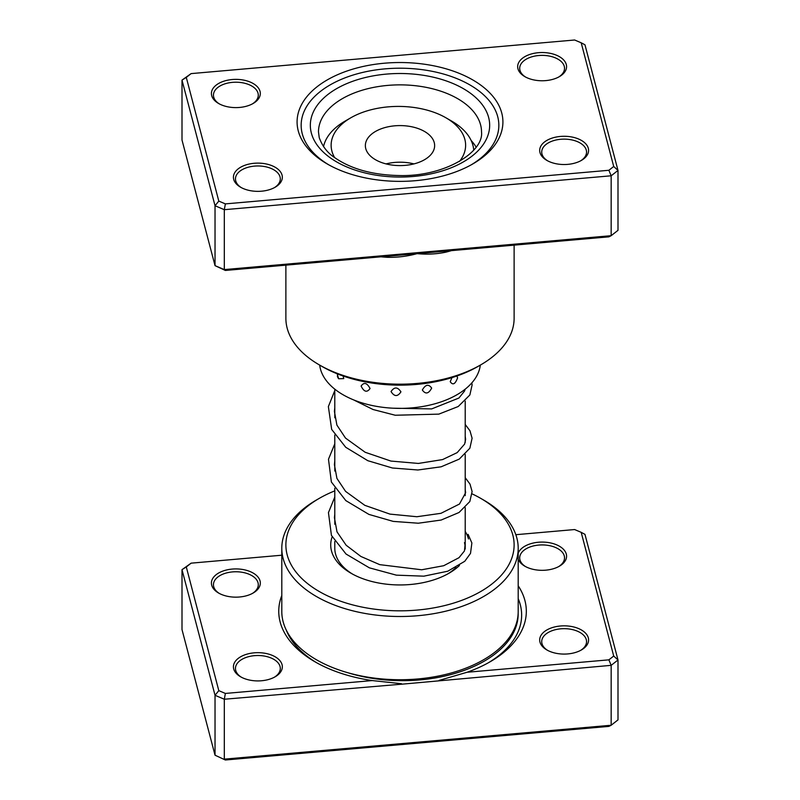 <?xml version="1.0" encoding="UTF-8"?>
<svg xmlns="http://www.w3.org/2000/svg" width="800" height="800" viewBox="0 0 800 800"><rect width="100%" height="100%" fill="white"/><g stroke="black" fill="none" stroke-linecap="round" stroke-linejoin="round"><path stroke-width="1.2" d="M501.75 113.03A102.91 59.42 180 0 1 472.77 163.96A102.91 59.42 180 0 1 327.23 163.96A102.91 59.42 180 0 1 298.25 130.86A102.91 59.42 180 0 1 384.56 63.2A102.91 59.42 180 0 1 501.75 113.03M302.28 133.84A98.84 57.06 0 0 0 328.7 164.79A98.84 57.06 180 0 1 302.28 133.84A98.84 57.06 180 0 1 301.16 125.27A98.84 57.06 0 0 0 302.28 133.84M471.3 164.79A98.84 57.06 0 0 0 498.84 125.27A98.84 57.06 0 0 0 497.72 116.71A98.84 57.06 0 0 0 392.56 68.37A98.84 57.06 0 0 0 301.16 125.27A98.84 57.06 180 0 1 392.56 68.37A98.84 57.06 180 0 1 497.72 116.71A98.84 57.06 180 0 1 498.84 125.27A98.84 57.06 180 0 1 471.3 164.79M260.04 91.37A24.45 14.12 180 0 1 253.16 103.47A24.45 14.12 180 0 1 218.57 103.47A24.45 14.12 180 0 1 211.69 95.61A24.45 14.12 180 0 1 232.19 79.53A24.45 14.12 180 0 1 260.04 91.37M252.4 103.89A22.42 12.94 0 0 0 258.28 95.15A22.42 12.94 0 0 0 258.03 93.21A22.42 12.94 0 0 0 234.18 82.24A22.42 12.94 0 0 0 213.45 95.15A22.42 12.94 0 0 0 213.7 97.09A22.42 12.94 0 0 0 219.32 103.89M566.3 64.53A24.45 14.12 180 0 1 559.41 76.63A24.45 14.12 180 0 1 524.83 76.63A24.45 14.12 180 0 1 517.94 68.77A24.45 14.12 180 0 1 538.45 52.69A24.45 14.12 180 0 1 566.3 64.53M558.66 77.05A22.42 12.94 0 0 0 564.53 68.31A22.42 12.94 0 0 0 564.28 66.37A22.42 12.94 0 0 0 540.43 55.41A22.42 12.94 0 0 0 519.7 68.31A22.42 12.94 0 0 0 519.95 70.26A22.42 12.94 0 0 0 525.58 77.05M588.31 148.29A24.45 14.12 180 0 1 581.43 160.39A24.45 14.12 180 0 1 546.84 160.39A24.45 14.12 180 0 1 539.96 152.52A24.45 14.12 180 0 1 560.47 136.44A24.45 14.12 180 0 1 588.31 148.29M580.68 160.8A22.42 12.94 0 0 0 586.55 152.07A22.42 12.94 0 0 0 586.3 150.13A22.42 12.94 0 0 0 562.45 139.16A22.42 12.94 0 0 0 541.72 152.07A22.42 12.94 0 0 0 541.97 154.01A22.42 12.94 0 0 0 547.6 160.8M282.06 175.12A24.45 14.12 180 0 1 275.17 187.22A24.45 14.12 180 0 1 240.59 187.22A24.45 14.12 180 0 1 233.7 179.36A24.45 14.12 180 0 1 254.21 163.28A24.45 14.12 180 0 1 282.06 175.12M274.42 187.64A22.42 12.94 0 0 0 280.3 178.9A22.42 12.94 0 0 0 280.05 176.96A22.42 12.94 0 0 0 256.2 166A22.42 12.94 0 0 0 235.47 178.9A22.42 12.94 0 0 0 235.72 180.85A22.42 12.94 0 0 0 241.34 187.64M285.88 265.15L285.88 318.29A114.12 65.89 0 0 0 287.17 328.18A114.12 65.89 0 0 0 319.3 364.88A114.12 65.89 0 0 0 480.7 364.88A114.12 65.89 0 0 0 514.12 318.29L514.12 245.15M446.02 251.11A4.08 1.34 -104.2 0 0 445.91 252.15C436.6 254.12 427 254.61 417.13 253.64L225.37 270.45L215.03 265.65L215.03 205.74L182 80.11L191.12 73.61L186.29 77.4L218.81 201.1L225.37 203.89L608.88 170.28L613.71 166.49L581.19 42.79L574.63 40L191.12 73.61M581.19 42.79L584.97 44.8L618 170.43L611.16 175.79L224.31 209.69L215.03 205.74L218.81 201.1M186.29 77.4L182 80.11L182 140.02L215.03 265.65L224.31 269.59L611.16 235.69L618 230.33L618 170.43L613.71 166.49M387.13 256.27L387.16 257.3C397.26 257.56 407.25 256.34 417.13 253.64L608.88 236.84L611.16 235.69L611.16 175.79L608.88 170.28M225.37 270.45L224.31 269.59L224.31 209.69L225.37 203.89M480.7 364.88L477.82 366.54A110.05 63.53 180 0 1 322.18 366.54L319.3 364.88M471.51 369.91L472.45 369.45M451.97 377.62L450.23 381.68C452.8 385.49 455.25 384.21 457.58 377.85L456.94 375.99M422.34 390.02C425.51 394.48 428.62 393.84 431.67 388.1C428.61 383.82 425.5 384.46 422.34 390.02M391.04 391.55C394.33 396.76 397.63 396.86 400.94 391.84C397.63 386.83 394.33 386.73 391.04 391.55M361.11 386.06C364.03 391.98 367.01 392.79 370.06 388.51C367 382.77 364.02 381.95 361.11 386.06M337.14 373.77L338.63 378.76L343.75 378.61L343.09 376M476.12 147.12A80.5 46.47 0 0 0 471.14 140.48M319.69 365.11A80.5 46.47 0 0 0 408.01 408.15A80.5 46.47 0 0 0 480.31 365.11M405.69 683.84L224.31 699.24L224.31 759.14L611.16 725.25L618 719.89L618 659.98L611.16 665.34L405.69 683.84M281.8 555.21L191.12 563.16L186.29 566.95L218.81 690.65L225.37 693.44L372.25 680.57L401.51 683.72M372.25 680.57A123.79 71.47 180 0 1 315 661.81A123.79 71.47 180 0 1 280.15 622A123.79 71.47 180 0 1 281.8 595.49M539.96 642.07A24.45 14.12 180 0 1 560.47 626A24.45 14.12 180 0 1 588.31 637.84A24.45 14.12 180 0 1 581.43 649.94A24.45 14.12 180 0 1 546.84 649.94A24.45 14.12 180 0 1 539.96 642.07M580.68 650.36A22.42 12.94 0 0 0 586.55 641.62A22.42 12.94 0 0 0 586.3 639.68A22.42 12.94 0 0 0 562.45 628.71A22.42 12.94 0 0 0 541.72 641.62A22.42 12.94 0 0 0 541.97 643.56A22.42 12.94 0 0 0 547.6 650.36M518.2 553.26A24.45 14.12 180 0 1 542.84 542.09A24.45 14.12 180 0 1 566.3 554.08A24.45 14.12 180 0 1 559.41 566.19A24.45 14.12 180 0 1 524.83 566.19A24.45 14.12 180 0 1 518.2 559.14M558.66 566.6A22.42 12.94 0 0 0 564.53 557.87A22.42 12.94 0 0 0 564.28 555.92A22.42 12.94 0 0 0 540.43 544.96A22.42 12.94 0 0 0 519.7 557.87A22.42 12.94 0 0 0 519.95 559.81A22.42 12.94 0 0 0 525.58 566.6M233.7 668.91A24.45 14.12 180 0 1 254.21 652.83A24.45 14.12 180 0 1 282.06 664.67A24.45 14.12 180 0 1 275.17 676.78A24.45 14.12 180 0 1 240.59 676.78A24.45 14.12 180 0 1 233.7 668.91M274.42 677.19A22.42 12.94 0 0 0 280.3 668.46A22.42 12.94 0 0 0 280.05 666.51A22.42 12.94 0 0 0 256.2 655.55A22.42 12.94 0 0 0 235.47 668.46A22.42 12.94 0 0 0 235.72 670.4A22.42 12.94 0 0 0 241.34 677.19M211.69 585.16A24.45 14.12 180 0 1 232.19 569.08A24.45 14.12 180 0 1 260.04 580.92A24.45 14.12 180 0 1 253.16 593.02A24.45 14.12 180 0 1 218.57 593.02A24.45 14.12 180 0 1 211.69 585.16M252.4 593.44A22.42 12.94 0 0 0 258.28 584.7A22.42 12.94 0 0 0 258.03 582.76A22.42 12.94 0 0 0 234.18 571.8A22.42 12.94 0 0 0 213.45 584.7A22.42 12.94 0 0 0 213.7 586.64A22.42 12.94 0 0 0 219.32 593.44M459.47 565.47A69.29 40 180 0 1 449 573.23A69.29 40 180 0 1 351 573.23A69.29 40 180 0 1 331.5 550.94A69.29 40 180 0 1 332.14 536.87M465.21 531.42A69.29 40 180 0 1 468.5 538.94M334.79 541.48L334.79 548.27A65.21 37.65 0 0 0 335.53 553.92A65.21 37.65 0 0 0 352.49 574.06M334.79 490.87A114.12 65.89 0 0 0 319.3 498.35A114.12 65.89 0 0 0 287.17 554.83A114.12 65.89 0 0 0 417.13 610.08A114.12 65.89 0 0 0 512.83 535.05A114.12 65.89 0 0 0 480.7 498.35A114.12 65.89 0 0 0 472.1 493.87M480.7 498.35L483.58 500.01A118.2 68.24 180 0 1 516.86 538.03A118.2 68.24 180 0 1 518.2 548.27A118.2 68.24 180 0 1 408.89 616.31A118.2 68.24 180 0 1 283.14 558.51A118.2 68.24 180 0 1 281.8 548.27A118.2 68.24 180 0 1 316.42 500.01L319.3 498.35M281.8 548.27L281.8 611.5A118.2 68.24 0 0 0 283.14 621.74A118.2 68.24 0 0 0 408.89 679.54A118.2 68.24 0 0 0 518.2 611.5L518.2 548.27M518.2 585.81A123.79 71.47 180 0 1 490.07 661.81A123.79 71.47 180 0 1 467.07 672.26L608.88 659.84L613.71 656.05L581.19 532.34L574.63 529.55L515.84 534.7M581.19 532.34L584.97 534.35L618 659.98L613.71 656.05M186.29 566.95L182 569.67L182 629.57L215.03 755.2L225.37 760L215.03 755.2L215.03 695.3L182 569.67L191.12 563.16M225.37 693.44L224.31 699.24L215.03 695.3L218.81 690.65M608.88 659.84L611.16 665.34L611.16 725.25L608.88 726.39L225.37 760M447.51 574.06A65.21 37.65 0 0 0 456.04 567.53M465.2 549.08A65.21 37.65 0 0 0 465.21 548.27A65.21 37.65 0 0 0 464.47 542.62M439.03 680.43L467.07 672.26M459.59 161.32A67.25 38.83 0 0 0 461.47 158.68A67.25 38.83 0 0 0 445.93 117.79A67.25 38.83 0 0 0 350.82 117.79A67.25 38.83 0 0 0 335.28 131.81A67.25 38.83 0 0 0 334.59 157.54M323.53 146.63A75.4 43.53 180 0 1 327.64 136.84A75.4 43.53 180 0 1 345.06 121.12L350.82 117.79M432.5 152.51A34.64 20 0 0 0 434.64 145.59A34.64 20 0 0 0 406.09 125.9A34.64 20 0 0 0 367.5 138.67A34.64 20 0 0 0 365.36 145.59A34.64 20 0 0 0 393.91 165.28A34.64 20 0 0 0 432.5 152.51M413.97 163.9A34.64 20 0 0 0 386.03 163.9M445.93 117.79L451.7 121.12A75.4 43.53 180 0 1 473.72 150.11M451.48 250.63A114.12 65.89 180 0 1 445.91 252.15M387.16 257.3A114.12 65.89 180 0 1 381.06 256.81M480.59 124.87A81.52 47.06 0 0 0 393.87 85A81.52 47.06 0 0 0 318.48 131.93L319.23 137.62C322.36 146.33 327.59 153.05 334.92 157.78C351.2 169.04 372.55 174.96 399 175.54C444.7 176.91 483.99 152.04 481.52 131.93A81.52 47.06 0 0 0 480.59 124.87M311.35 133.04A89.67 51.77 180 0 1 386.54 74.09A89.67 51.77 180 0 1 488.65 117.5A89.67 51.77 180 0 1 413.46 176.46A89.67 51.77 180 0 1 311.35 133.04M518.17 613.01L518.17 613.91A115.64 66.76 180 0 1 347.76 672.71M316.68 662.76A119.12 68.77 180 0 1 286.33 630.21M518.2 598.66A119.12 68.77 180 0 1 520.3 604.77A119.12 68.77 180 0 1 488.38 662.76M465.21 389.15L464.49 391.12L458.92 398.03L431.67 408.91L392.84 408.2M465.21 401.11L465.21 442.41M465.21 454.36L465.21 495.65M465.21 507.6L465.21 548.27M334.79 389.15L334.79 417.78M334.79 434.99L334.79 471.04M334.79 488.23L334.79 524.29M334.79 407.78L334.41 411.35L336.89 425.08L345.5 438.07L365.16 452.27L390.93 461.07L418.34 463.44L442.56 459.59L457.17 452.63L464.63 444.06L465.62 439.33L465.21 436.41M334.79 461.02L334.41 464.67L336.92 478.41L345.58 491.39L364.8 505.33L389.97 514.11L416.87 516.73L440.96 513.32L459.5 504.02L465.62 492.71L465.21 489.65M334.79 514.28L334.42 517.65L337 531.85L346.15 545.23L360.89 556.46L379.75 564.65L421.69 569.78L443.7 565.72L459.01 557.69L464.45 550.94L465.21 543.35M353.5 399.84L373.05 409.52L395.25 415.24L438.82 414.13L458.22 406.52L469.86 394.98L472.1 384.97L471.84 382.88M334.79 390.57L328.37 406.59L331.67 429.41L345.72 447.27L367.85 460.71L392.41 468L417.91 469.99L441.13 466.8L459.25 459.12L469.87 448.21L472.1 438.21L469.96 430.77L465.21 424.45M334.79 443.82L328.48 459.25L331.38 482.02L345.81 500.6L368.92 514.41L393.21 521.39L418.31 523.22L441.16 520.04L459.04 512.49L469.82 501.55L472.11 491.54L470.01 484.11L465.21 477.69M334.79 497.06L328.45 512.62L331.43 535.38L346.03 554.03L369.36 567.83L396.35 575.15L423.84 576.17L447.78 571.21L464.76 561.29L470.51 553.39L471.88 542.97L468.09 534.35M337.35 376.08A8.56 8.56 0 0 0 338.63 378.76"/></g></svg>
